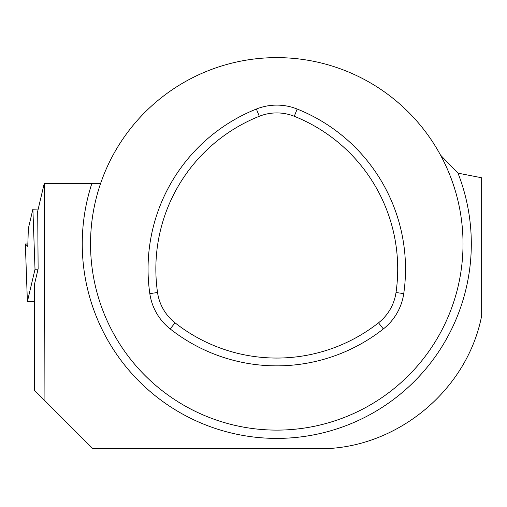 <?xml version="1.0" encoding="UTF-8"?>
<svg xmlns="http://www.w3.org/2000/svg" width="507" height="507" viewBox="0 0 507 507"><rect width="100%" height="100%" fill="white"/><g stroke="black" fill="none" stroke-linecap="round" stroke-linejoin="round"><path stroke-width="0.76" d="M463.024 243.867A186.246 186.246 0 0 0 183.654 82.578A186.246 186.246 0 0 0 183.654 405.163A186.246 186.246 0 0 0 463.024 243.867M103.079 176.664L100.544 183.616L44.534 183.616L44.084 399.909L34.647 390.479L34.647 283.597L38.126 268.849L37.702 211.204L44.204 183.616L44.534 183.616M440.501 155.085L457.998 173.153L481.65 177.767L481.65 315.829C466.991 391.581 394.642 450.134 317.661 448.739L92.914 448.739L44.084 399.909M38.209 209.055L32.885 209.233L28.354 228.473L27.777 246.37L25.35 243.943L28.1 243.949M38.044 269.179L35.015 269.28L27.391 301.614L25.35 243.943M35.015 269.28L32.885 209.233M34.647 301.373L27.391 301.614M157.538 292.507A47.138 47.138 0 0 0 175.035 322.813A164.477 164.477 0 0 0 378.52 322.813A47.138 47.138 0 0 0 396.018 292.507A164.477 164.477 0 0 0 294.275 116.287A47.138 47.138 0 0 0 259.28 116.287A164.477 164.477 0 0 0 157.538 292.507L149.819 293.623A54.946 54.946 0 0 0 170.206 328.942A172.279 172.279 0 0 0 383.349 328.942A54.946 54.946 0 0 0 403.743 293.623A172.279 172.279 0 0 0 297.172 109.037A54.946 54.946 0 0 0 256.384 109.037A172.279 172.279 0 0 0 149.819 293.623M457.998 173.153A194.53 194.53 0 0 1 282.336 438.321A194.53 194.53 0 0 1 91.818 183.616M294.275 116.287L297.172 109.037M396.018 292.507L403.743 293.623M378.52 322.813L383.349 328.942M175.035 322.813L170.206 328.942M259.28 116.287L256.384 109.037"/></g></svg>
